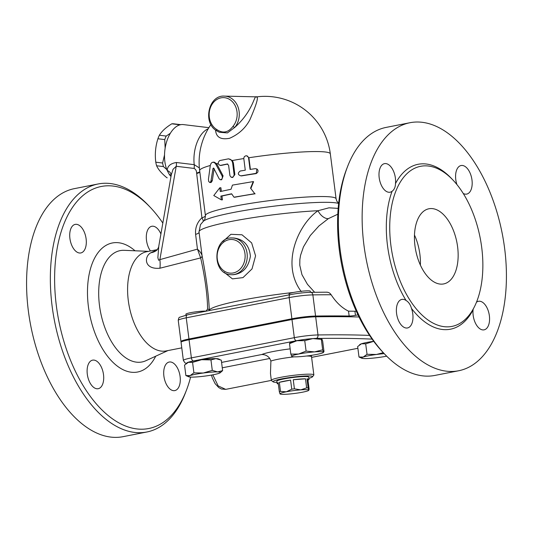 <?xml version="1.0" encoding="UTF-8"?>
<svg xmlns="http://www.w3.org/2000/svg" width="533" height="533" viewBox="0 0 533 533"><rect width="100%" height="100%" fill="white"/><g stroke="black" fill="none" stroke-linecap="round" stroke-linejoin="round"><path stroke-width="0.8" d="M206.178 311.145A3.065 1.679 78.9 0 0 206.104 310.966L205.398 311.105M209.302 310.552L209.276 310.099A3.065 1.399 -4.4 0 0 207.584 309.12L206.104 310.966M293.683 292.43A74.3 7.509 172.7 0 0 209.276 310.099C208.683 292.044 204.612 268.799 202.074 255.733A3.065 2.225 -8.2 0 1 200.648 257.905C203.466 270.091 207.47 291.964 207.584 309.12M200.641 257.839A3.065 2.219 171.8 0 0 202.067 255.673C201.561 253.661 200.022 251.483 197.45 249.138L200.648 257.905L159.907 268.226A22.979 11.38 74 0 0 159.867 259.631L158.587 260.251L157.861 257.639L158.781 246.153M202.074 255.733L199.009 231.882A74.3 7.509 -7.3 0 1 239.93 219.816A74.3 7.509 -7.3 0 1 318.014 210.722C298.866 223.793 280.231 263.549 301.285 291.624M157.195 249.73L150.826 252.775C144.137 256.246 143.63 269.725 159.907 268.226M181.766 347.862L166.189 350.921A50.555 27.689 -101.1 0 1 129.279 306.655A50.555 27.689 -101.1 0 1 146.708 251.709L157.275 249.637M286.321 391.795L291.751 389.183A16.083 1.626 -7.3 0 1 294.409 388.824L300.719 389.863A14.551 1.472 172.7 0 0 286.321 391.795A14.551 1.472 172.7 0 0 280.025 393.927L279.339 391.782A16.083 1.626 -7.3 0 1 280.505 391.389L286.321 391.795M308.141 387.917L308.82 390.063A14.551 1.472 172.7 0 0 300.719 389.863L306.642 387.884A16.083 1.626 -7.3 0 1 308.141 387.917L306.975 378.85L307.961 380.116L309.12 389.19L308.807 390.309A14.551 1.472 172.7 0 0 308.82 390.063M280.085 393.987L280.025 393.927A14.551 1.472 172.7 0 0 280.085 393.987A14.551 1.472 172.7 0 0 288.126 394.127A14.551 1.472 172.7 0 0 302.524 392.195A14.551 1.472 172.7 0 0 308.807 390.309M278.333 383.913A16.083 1.626 -7.3 0 1 277.113 383.46A16.083 1.626 -7.3 0 1 278.179 382.714L279.339 391.782M280.505 391.389L279.339 382.321L290.592 380.109L291.751 389.183M294.409 388.824L293.25 379.756L305.482 378.81L306.642 387.884M279.339 382.321A16.083 1.626 -7.3 0 1 290.592 380.109M293.25 379.756A16.083 1.626 -7.3 0 1 305.482 378.81M306.975 378.85A16.083 1.626 -7.3 0 1 309.02 379.369A16.083 1.626 -7.3 0 1 307.961 380.116M277.113 383.46L276.82 381.195A16.083 1.626 -7.3 0 1 288.633 378.09A16.083 1.626 -7.3 0 1 306.688 376.584A16.083 1.626 -7.3 0 1 308.734 377.104L309.02 379.369M232.441 237.965L233.78 237.991C243.768 239.217 249.304 245.293 250.397 256.22C248.445 267.613 242.602 273.789 232.874 274.748L231.535 274.715A18.382 15.27 -88.6 0 0 247.079 253.375A18.382 15.27 -88.6 0 0 232.441 237.965C212.727 236.299 211.068 274.801 231.535 274.715M224.073 272.236L232.435 278.872L242.988 277.62L252.016 268.925L255.58 255.84L251.643 242.895L242.009 234.793L230.922 234.307L222.707 241.682M177.989 125.608L178.628 124.635A27.19 15.097 -83.1 0 1 179.781 124.582A27.19 15.097 -83.1 0 1 180.58 124.642A27.19 15.097 -83.1 0 1 180.787 124.669M165.15 148.121L164.744 139.586A27.19 15.097 -83.1 0 1 166.209 136.068L170.38 133.237M166.789 169.547L163.438 166.589A27.19 15.097 -83.1 0 1 162.618 163.011L164.524 154.916M180.58 124.642L173.751 123.816A27.19 15.097 96.9 0 0 172.952 123.756A27.19 15.097 96.9 0 0 171.799 123.809C165.943 127.414 161.799 131.225 159.38 135.242A27.19 15.097 96.9 0 0 157.908 138.76C155.483 146.362 154.777 154.17 155.783 162.192A27.19 15.097 96.9 0 0 156.609 165.77C158.321 169.561 161.746 173.558 166.896 177.762A27.19 15.097 96.9 0 0 167.235 177.809L166.896 177.762M178.628 124.635L171.799 123.809M166.209 136.068L159.38 135.242M164.744 139.586L157.908 138.76M162.618 163.011L155.783 162.192M163.438 166.589L156.609 165.77M206.244 311.152A10.727 1.086 172.7 0 0 194.245 312.052A10.727 1.086 172.7 0 0 185.897 314.19L186.017 315.136M373.726 341.327L365.691 343.832L361.494 343.772A16.083 1.626 -7.3 0 1 373.713 341.313M359.489 344.864L360.108 344.398A16.083 1.626 -7.3 0 1 361.494 343.772L357.656 346.55L359.002 357.023L363.2 357.077L367.037 354.298L376.405 354.485L383.32 352.686M384.22 353.639A16.083 1.626 172.7 0 0 376.405 354.485A16.083 1.626 172.7 0 0 363.2 357.077A16.083 1.626 172.7 0 0 361.887 358.269A16.083 1.626 172.7 0 0 364.352 358.562A16.083 1.626 172.7 0 0 378.71 357.463A16.083 1.626 172.7 0 0 386.672 356.164M361.887 358.269L359.002 357.023M188.769 376.804A16.083 1.626 172.7 0 0 191.227 377.104A16.083 1.626 172.7 0 0 205.591 375.998A16.083 1.626 172.7 0 0 218.796 373.4A16.083 1.626 172.7 0 0 220.176 372.78A16.083 1.626 172.7 0 0 217.644 371.914A16.083 1.626 172.7 0 0 203.286 373.02A16.083 1.626 172.7 0 0 190.074 375.612A16.083 1.626 172.7 0 0 188.769 376.804L185.877 375.558L190.074 375.612L193.912 372.834L203.286 373.02L212.287 370.368L217.644 371.914L222.627 370.622L221.288 360.155L215.938 358.609A16.083 1.626 -7.3 0 1 218.403 358.909L219.889 359.515M210.948 359.902L201.581 359.715A16.083 1.626 -7.3 0 1 215.938 358.609L210.948 359.902L212.287 370.368M186.81 363.066A15.317 1.546 -7.3 0 1 193.472 360.954L296.408 340.734A3.065 1.679 -101.1 0 1 294.316 337.669L191.38 357.883A18.382 1.859 172.7 0 0 183.385 360.475L184.991 362.893L186.35 363.413L186.99 362.933A16.083 1.626 -7.3 0 1 188.376 362.313L184.538 365.092L185.877 375.558M192.573 362.367L188.376 362.313A16.083 1.626 -7.3 0 1 201.581 359.715L192.573 362.367L193.912 372.834M222.627 370.622L220.176 372.78M365.691 343.832L367.037 354.298M289.739 342.979L290.152 342.672A16.083 1.626 -7.3 0 1 296.941 340.72A16.083 1.626 -7.3 0 1 310.812 338.761A16.083 1.626 -7.3 0 1 312.858 338.588A16.083 1.626 -7.3 0 1 320.326 338.415A16.083 1.626 -7.3 0 1 321.566 338.648A16.083 1.626 -7.3 0 1 321.652 338.688M310.479 292.324L310.333 291.205A10.727 1.086 172.7 0 0 299.559 291.491A10.727 1.086 172.7 0 0 289.059 293.93L289.179 294.862M291.844 356.504L290.838 354.105L298.647 354.025A16.083 1.626 172.7 0 0 291.684 356.384A16.083 1.626 172.7 0 0 291.931 356.544A16.083 1.626 172.7 0 0 300.639 356.604A16.083 1.626 172.7 0 0 316.555 354.465A16.083 1.626 172.7 0 0 323.344 352.52A16.083 1.626 172.7 0 0 323.518 352.106A16.083 1.626 172.7 0 0 314.557 351.887A16.083 1.626 172.7 0 0 298.647 354.025L306.089 351.107L314.557 351.887L322.665 349.835L323.518 352.106L323.997 351.553L322.658 341.087L321.812 338.808L321.326 339.368L312.858 338.588L304.749 340.64L296.941 340.72L289.499 343.638L289.979 343.079M323.518 352.106L323.344 352.52M289.499 343.638L290.838 354.105M304.749 340.64L306.089 351.107M321.326 339.368L322.665 349.835M181.4 341.906A18.382 1.859 -7.3 0 1 180.96 341.58A18.382 1.859 -7.3 0 1 188.962 338.988L291.897 318.774A18.382 1.859 -7.3 0 1 315.569 316.056A459.579 46.444 -7.3 0 1 349.148 316.029A4.597 0.466 172.7 0 0 355.464 315.336A9.194 0.926 -7.3 0 1 357.996 314.89M276.973 382.368A19.914 2.012 -7.3 0 1 276.427 382.361A19.914 2.012 -7.3 0 1 273.156 381.868A19.914 2.012 -7.3 0 1 292.524 377.151A19.914 2.012 -7.3 0 1 312.458 376.831L313.777 375.145A21.447 2.165 172.7 0 0 313.857 374.912A21.447 2.165 172.7 0 0 296.968 374.946A21.447 2.165 172.7 0 0 273.229 379.183A21.447 2.165 172.7 0 0 271.31 380.362L270.464 373.38L270.904 361.041L269.785 358.469C267.793 355.844 265.128 354.525 261.803 354.512L221.581 362.413M271.317 380.402L225.692 389.363L218.17 385.932L212.834 374.839M271.31 380.362A21.447 2.165 172.7 0 0 271.45 380.569L273.156 381.868M359.015 316.988A459.579 46.444 172.7 0 0 315.669 316.809A18.382 1.859 172.7 0 0 291.991 319.527L189.055 339.748A18.382 1.859 172.7 0 0 181.06 342.333L183.385 360.475M312.458 376.831A19.914 2.012 -7.3 0 1 308.887 378.283M219.136 178.762L220.249 179.734L221.568 179.401L222.361 178.029L222.214 176.156L215.479 163.618L213.853 162.312L212.234 162.372L211.128 163.318L210.335 165.217L208.436 179.361L208.736 181.566L209.882 182.539L210.901 181.407L212.953 168.568L213.826 168.341L219.136 178.762M213.4 168.028L213.826 168.341M220.622 179.774L221.681 179.754L223.094 175.877L216.744 163.804L214.186 162.139L213.02 162.185M214.146 168.515L212.301 180.747L211.155 182.459L209.855 182.539M255.32 168.655L257.019 169.021L258.005 170.333L257.912 171.979L256.713 173.252L240.856 175.857C237.718 174.751 237.511 173.138 240.236 171.02L245.273 170.187L243.761 158.228L244.354 156.595L245.926 155.736L247.505 156.102L248.498 157.482L250.05 169.434L255.32 168.655M246.772 155.789L248.904 157.741L250.403 169.381M256.913 168.954L256.193 173.611A65.872 6.656 172.7 0 0 241.456 175.923M227.578 164.004L227.111 163.991L228.59 165.25L229.943 175.697L231.195 177.276L233.148 177.016L234.154 174.977L232.595 162.625L231.755 160.626L230.343 159.34L228.464 158.834L219.689 160.573C217.557 162.712 217.764 164.324 220.309 165.417L227.344 163.971M220.022 165.45L221.328 165.397L220.022 165.45M231.868 177.429L232.681 177.462L234.873 174.617L233.387 162.978L232.408 160.526L228.59 158.841M227.744 164.057A65.872 6.656 172.7 0 0 221.328 165.397M250.543 188.169L254.794 193.686L233.987 197.203L231.622 193.792L220.869 196.091L221.355 199.868L213.78 195.538L219.803 187.776L220.289 191.554L231.042 189.255L232.441 185.111L253.248 181.586L250.543 188.169L254.794 193.686M250.963 188.262L253.588 181.7L253.248 181.586M219.803 187.776L220.902 187.743L221.355 191.307M231.742 193.959A65.872 6.656 172.7 0 0 221.968 196.057L222.448 199.835L221.355 199.868M221.968 196.057L220.869 196.091M255.134 193.792A65.872 6.656 172.7 0 0 234.8 197.237L233.987 197.203M219.27 132.231L216.991 130.885A1.532 0.766 -58.5 0 1 216.778 130.825A1.532 0.766 -58.5 0 1 216.724 129.499A16.849 13.998 91.4 0 1 211.461 105.347A16.849 13.998 91.4 0 1 232.008 101.31A16.849 13.998 91.4 0 1 233.048 126.294A1.532 0.586 39.6 0 0 234.793 127.387A18.382 15.27 -88.6 0 0 238.218 107.566A18.382 15.27 -88.6 0 0 224.473 96.113C208.49 94.774 202.387 123.163 216.778 130.825L219.296 132.244L227.431 132.91L234.793 127.387C254.268 109.878 254.208 93.455 256.659 97.213M150.826 252.775A22.979 17.149 -124.7 0 0 156.329 250.597C157.175 250.244 159.147 246.446 158.774 246.193L171.293 174.777L173.045 169.307L176.23 166.283L194.099 168.441C195.711 169.247 196.55 170.78 196.624 173.038A7.662 1.932 174.1 0 0 199.788 171.673M203.28 221.315A7.662 2.538 48 0 0 201.934 217.797C197.19 222.228 195.085 227.744 195.604 234.36A7.662 2.012 173 0 0 199.076 232.415M215.552 129.992C216.058 137.201 220.735 139.966 229.59 138.28C238.597 134.356 245.347 128.226 249.83 119.885C256.32 104.908 258.632 97.233 256.773 96.859L224.473 96.113M199.362 167.915L194.219 164.664A7.662 4.251 -83.1 0 1 194.099 168.441M171.286 174.824L171.246 175.344M208.223 128.793A27.576 15.31 96.9 0 0 194.219 164.664L176.356 162.505C170.507 163.451 167.449 166.116 167.175 170.487L169.281 174.404A7.662 5.423 144.9 0 1 171.146 175.597M199.842 172.112A7.662 1.965 -6.3 0 1 196.677 173.525L201.934 217.797A7.662 2.032 172.7 0 0 205.418 215.592A65.872 6.656 172.7 0 1 205.412 215.559L199.648 170.587A65.872 6.656 -7.3 0 1 210.288 165.477M169.281 174.404A27.703 15.377 96.9 0 0 171 176.47M208.896 127.673L183.365 124.589A27.576 15.31 96.9 0 0 167.189 140.072A27.576 15.31 96.9 0 0 167.175 170.487A7.662 5.75 177.8 0 1 171.233 175.117M420.377 265.074A38.296 20.974 78.9 0 0 414.474 235.04M441.137 284.142A38.296 20.974 -101.1 0 1 415.3 248.111A38.296 20.974 -101.1 0 1 428.912 208.769A38.296 20.974 -101.1 0 1 456.874 242.308A38.296 20.974 -101.1 0 1 443.676 283.929A38.296 20.974 -101.1 0 1 441.137 284.142M338.169 208.376L328.961 207.823L318.014 210.722A10.707 6.516 -123.5 0 0 328.315 218.657L337.802 214.213M314.637 292.271L307.448 284.316L301.951 274.655L299.779 265.287L299.859 259.584L300.585 255.234L303.45 246.879L310.299 235.519L318.967 225.925L328.315 218.657M347.636 166.389L346.65 168.948A123.323 67.538 78.9 0 0 382.587 351.913L384.466 353.905A126.381 69.217 -101.1 0 1 347.636 166.389A126.381 69.217 -101.1 0 1 386.152 127.4L409.924 122.73A126.381 69.217 -101.1 0 1 502.199 233.407A126.381 69.217 -101.1 0 1 458.64 370.761A126.381 69.217 -101.1 0 1 450.258 371.461A126.381 69.217 -101.1 0 1 365.012 252.555A126.381 69.217 -101.1 0 1 409.924 122.73M458.64 370.761L434.868 375.432A126.381 69.217 -101.1 0 1 426.487 376.131A126.381 69.217 -101.1 0 1 384.466 353.905M452.35 179.421A84.027 46.018 78.9 0 0 395.479 183.585C395.406 187.103 394.273 189.668 392.081 191.274A84.027 46.018 78.9 0 0 406.073 300.479C408.644 302.018 410.443 304.656 411.469 308.387A84.027 46.018 78.9 0 0 473.077 309.906L473.217 309.04M446.607 326.849A81.576 44.679 78.9 0 0 452.017 326.396A81.576 44.679 78.9 0 0 482.731 271.124A81.576 44.679 78.9 0 0 458.447 186.517A81.576 44.679 78.9 0 0 420.497 166.323A81.576 44.679 78.9 0 0 391.595 250.17A81.576 44.679 78.9 0 0 446.607 326.849M395.479 183.585A14.551 7.968 78.9 0 0 384.48 163.644A14.551 7.968 78.9 0 0 379.19 177.736A14.551 7.968 78.9 0 0 390.096 192.2A14.551 7.968 78.9 0 0 392.081 191.274M463.237 193.472A14.551 7.968 78.9 0 0 466.688 194.092A14.551 7.968 78.9 0 0 471.858 179.135A14.551 7.968 78.9 0 0 462.038 165.45A14.551 7.968 78.9 0 0 461.078 165.53A14.551 7.968 78.9 0 0 456.901 184.545M473.077 309.906A14.551 7.968 78.9 0 0 484.084 329.847A14.551 7.968 78.9 0 0 489.374 315.756A14.551 7.968 78.9 0 0 478.467 301.292A14.551 7.968 78.9 0 0 476.502 302.198M406.073 300.479A14.551 7.968 78.9 0 0 401.875 299.399A14.551 7.968 78.9 0 0 396.705 314.357A14.551 7.968 78.9 0 0 406.526 328.042A14.551 7.968 78.9 0 0 407.485 327.962A14.551 7.968 78.9 0 0 411.469 308.387M190.607 377.078A123.323 67.538 -101.1 0 1 186.35 390.456A123.323 67.538 -101.1 0 1 68.557 355.271A123.323 67.538 -101.1 0 1 109.418 185.797A123.323 67.538 -101.1 0 1 150.413 207.49A123.323 67.538 -101.1 0 1 162.825 223.074M87.305 374.226A14.551 7.968 -101.1 0 1 92.602 360.148A14.551 7.968 -101.1 0 1 103.229 372.887A14.551 7.968 -101.1 0 1 98.212 388.704A14.551 7.968 -101.1 0 1 87.305 374.226M76.172 224.306A14.551 7.968 -101.1 0 1 85.986 237.984A14.551 7.968 -101.1 0 1 80.836 252.948A14.551 7.968 -101.1 0 1 70.196 240.216A14.551 7.968 -101.1 0 1 75.206 224.386A14.551 7.968 -101.1 0 1 76.172 224.306M150.459 250.97A14.551 7.968 -101.1 0 1 146.328 235.959A14.551 7.968 -101.1 0 1 151.798 226.278A14.551 7.968 -101.1 0 1 160.913 234.027M173.838 390.676A14.551 7.968 -101.1 0 1 164.024 376.998A14.551 7.968 -101.1 0 1 169.181 362.04A14.551 7.968 -101.1 0 1 179.814 374.766A14.551 7.968 -101.1 0 1 174.804 390.596A14.551 7.968 -101.1 0 1 173.838 390.676M150.413 207.49L148.534 205.498A126.381 69.217 78.9 0 0 106.513 183.265A126.381 69.217 78.9 0 0 98.132 183.972A126.381 69.217 78.9 0 0 54.573 321.326A126.381 69.217 78.9 0 0 146.848 431.996A126.381 69.217 78.9 0 0 185.364 393.008L186.35 390.456M98.132 183.972L74.36 188.642A126.381 69.217 78.9 0 0 30.801 325.996A126.381 69.217 78.9 0 0 123.076 436.667L146.848 431.996M356.317 311.252L348.529 311.152C342.039 308.007 336.243 302.544 331.133 294.749C330.04 293.07 328.581 292.231 326.749 292.224M195.604 234.36L197.45 249.138L159.867 259.631L176.23 166.283A7.662 4.251 -83.1 0 0 176.356 162.505M244.967 253.601A16.849 13.998 91.4 0 1 226.059 272.077A16.849 13.998 91.4 0 1 222.368 243.275A16.849 13.998 91.4 0 1 244.967 253.601M320.326 338.415A456.515 46.131 -7.3 0 1 372.114 339.121M296.408 340.734A15.317 1.546 -7.3 0 1 310.812 338.761M290.165 348.862A29.108 2.938 172.7 0 0 261.803 354.512M311.612 357.383L357.883 348.296L311.612 357.357M270.904 361.041A21.447 2.165 -7.3 0 1 294.309 356.837M306.455 356.024A21.447 2.165 -7.3 0 1 311.532 356.77L313.857 374.912M269.785 358.469L222.268 367.803M189.055 339.748L191.38 357.883A3.065 1.679 78.9 0 0 193.472 360.954M316.435 338.375A3.065 2.272 -90.8 0 0 317.988 334.951A18.382 1.859 172.7 0 0 294.316 337.669L291.991 319.527M369.556 335.404A459.579 46.444 172.7 0 0 317.988 334.951L315.669 316.809M223.094 175.877L222.081 175.89M216.958 164.191L215.845 164.224M212.301 180.747L211.028 180.82M213.913 168.521L212.953 168.568M248.931 157.901L248.558 157.795M234.873 174.617L234.134 174.577M233.387 162.978L232.641 162.938M233.048 126.294C228.277 132.637 222.841 133.703 216.724 129.499M216.744 163.804A65.872 6.656 -7.3 0 1 218.197 163.464M232.408 160.526A65.872 6.656 -7.3 0 1 243.788 158.554M248.904 157.748A65.872 6.656 -7.3 0 1 330.327 153.844A65.872 65.872 0 0 0 256.773 96.859M196.624 173.038A66.738 55.252 -73.3 0 0 196.677 173.525M199.009 231.882L200.501 224.606L203.459 221.155A69.383 7.009 -7.3 0 1 268.772 206.837A69.383 7.009 -7.3 0 1 338.635 203.453M338.648 203.3L336.836 201.168L336.09 198.822A65.872 6.656 172.7 0 0 269.905 200.588A65.872 6.656 172.7 0 0 205.412 215.559C205.152 218.856 204.505 220.722 203.459 221.155M167.975 350.567L145.902 360.708A56.738 31.074 -101.1 0 1 100.644 312.585A56.738 31.074 -101.1 0 1 123.903 250.31A56.738 31.074 -101.1 0 1 124.222 250.323L148.494 251.363M135.029 250.783A65.746 36.011 78.9 0 0 116.694 242.608A65.746 36.011 78.9 0 0 93.841 329.987A65.746 36.011 78.9 0 0 155.736 356.191M354.965 311.485L355.464 315.336M348.529 311.152L349.148 316.029M327.182 292.184L310.572 292.324A3.065 2.272 89.2 0 1 312.858 294.889A459.579 46.444 -7.3 0 1 331.133 294.749M290.505 294.629A3.065 1.679 78.9 0 0 290.298 294.642A3.065 1.679 78.9 0 0 289.186 297.607A18.382 1.859 -7.3 0 1 312.858 294.889L315.569 316.056M187.569 314.843A3.065 1.679 78.9 0 0 187.363 314.863A3.065 1.679 78.9 0 0 186.25 317.828L289.186 297.607L291.897 318.774M310.572 292.324C304.356 292.51 297.601 293.283 290.298 294.642L187.363 314.863L179.701 317.235C179.088 317.142 178.602 318.201 178.249 320.413A18.382 1.859 -7.3 0 1 186.25 317.828L188.962 338.988M311.492 355.344L311.532 356.77M225.692 389.363L221.442 389.023L218.77 387.584L215.152 383.7L212.367 378.084L211.468 375.085M210.941 124.555A65.872 65.872 0 0 0 199.648 170.587M336.09 198.822L330.327 153.844M178.249 320.413L180.96 341.58"/></g></svg>
